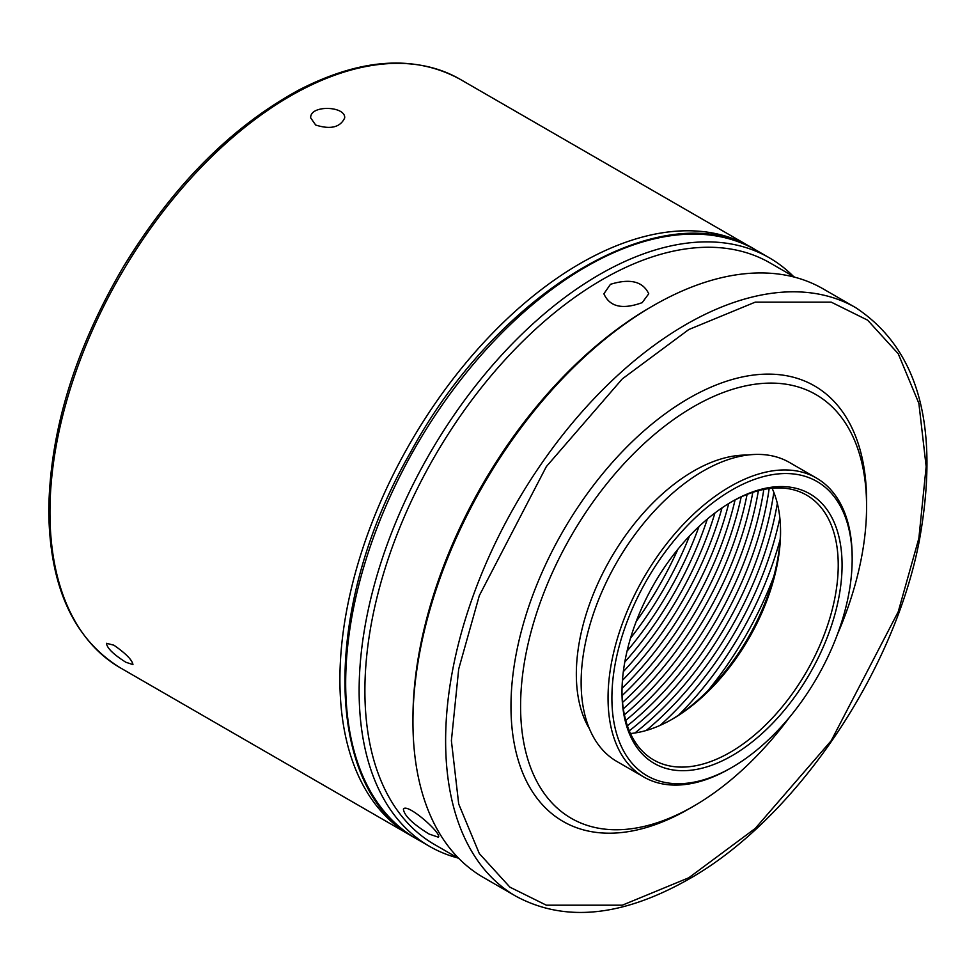 <?xml version="1.0" encoding="UTF-8"?>
<svg xmlns="http://www.w3.org/2000/svg" width="975" height="975" viewBox="0 0 975 975"><rect width="100%" height="100%" fill="white"/><g stroke="black" fill="none" stroke-linecap="round" stroke-linejoin="round"><path stroke-width="1.46" d="M671.007 719.891A156.987 90.638 120 0 0 780.548 530.156M772.078 488.231A152.904 88.286 -60 0 1 780.561 531.802A152.904 88.286 -60 0 1 672.445 719.075A152.904 88.286 -60 0 1 630.459 733.517M642.172 302.64C622.477 309.818 609.716 306.869 603.878 293.792L610.447 284.322C630.142 278.253 642.903 281.409 648.741 293.792L642.172 302.64M429.11 834.052C412.681 823.863 404.113 815.551 403.406 809.092C407.062 802.364 442.687 834.039 438.36 837.196L429.11 834.052M731.067 502.125A152.904 88.286 -60 0 1 806.557 495.105A152.904 88.286 -60 0 1 838.232 565.098A152.904 88.286 -60 0 1 730.104 752.371A152.904 88.286 -60 0 1 653.652 759.939A152.904 88.286 -60 0 1 621.989 691.043M412.949 721.853L412.949 718.526A335.717 193.83 -60 0 1 650.337 307.357L653.213 305.687A339.8 196.182 -60 0 1 823.119 288.856L855.794 307.722A339.8 196.182 -60 0 0 515.994 503.904A339.8 196.182 -60 0 0 515.994 896.269L483.32 877.402A339.8 196.182 -60 0 1 412.949 721.853A339.8 196.182 -60 0 1 653.213 305.687L650.337 307.357M794.832 277.241L770.14 262.982A335.717 193.83 120 0 0 602.282 279.606A335.717 193.83 120 0 0 382.968 575.445A335.717 193.83 120 0 0 434.423 844.46L459.115 858.719M842.071 565.098A155.622 89.846 -60 0 1 732.03 755.698A155.622 89.846 -60 0 1 621.989 692.165A155.622 89.846 -60 0 1 732.03 501.564A155.622 89.846 -60 0 1 842.071 565.098M793.504 276.473A339.8 196.182 120 0 0 769.299 257.79A339.8 196.182 120 0 0 429.5 453.972A339.8 196.182 120 0 0 429.5 846.337A339.8 196.182 120 0 0 457.787 857.951M611.898 697.99A169.894 98.085 120 0 0 732.03 767.349A169.894 98.085 120 0 0 852.162 559.272A169.894 98.085 120 0 0 732.03 489.913A169.894 98.085 120 0 0 611.898 697.99M732.03 767.349L730.104 768.458A172.612 99.657 120 0 1 643.805 777.014L616.883 761.475A172.612 99.657 120 0 1 616.883 562.161A172.612 99.657 120 0 1 789.506 462.491L816.416 478.03A172.612 99.657 120 0 0 683.402 524.282A172.612 99.657 120 0 0 608.047 697.99A172.612 99.657 120 0 0 643.805 777.014M852.162 559.272L852.162 557.054A172.612 99.657 120 0 0 816.416 478.03M789.762 716.954A244.652 141.253 -60 0 1 693.591 806.191L688.777 808.97A251.452 145.178 -60 0 1 510.973 706.314A251.452 145.178 -60 0 1 688.777 398.348A251.452 145.178 -60 0 1 866.58 501.016L866.58 506.561A244.652 141.253 -60 0 1 837.379 634.469M688.777 808.97L693.591 806.191A244.652 141.253 -60 0 1 520.589 706.314A244.652 141.253 -60 0 1 693.591 406.673A244.652 141.253 -60 0 1 866.58 506.561M747.496 455.081A165.823 95.733 120 0 0 610.679 558.565A165.823 95.733 120 0 0 589.461 728.8M315.681 125.032L310.708 117.926C309.636 104.691 345.735 105.848 344.687 117.926C340.299 127.359 330.622 129.736 315.681 125.032M113.868 645.182C125.836 653.506 132.198 659.977 132.953 664.584L125.885 662.269C113.502 654.457 107.031 648.131 106.47 643.293L113.868 645.182M707.96 690.653A243.299 140.461 120 0 0 773.711 576.773M678.819 714.955A243.299 140.461 120 0 0 780.183 539.382M660.148 725.363A243.299 140.461 120 0 0 779.866 518.018M646.193 730.494A243.299 140.461 120 0 0 777.331 503.368M634.871 732.993A243.299 140.461 120 0 0 773.821 492.314M629.277 730.823A243.299 140.461 120 0 0 769.153 488.56M627.376 725.766A243.299 140.461 120 0 0 763.815 489.438M625.743 720.415A243.299 140.461 120 0 0 758.367 490.693M624.39 714.76A243.299 140.461 120 0 0 752.797 492.351M623.33 708.764A243.299 140.461 120 0 0 747.082 494.423M622.55 702.402A243.299 140.461 120 0 0 741.183 496.933M622.099 695.626A243.299 140.461 120 0 0 735.077 499.931M622.038 688.313A243.299 140.461 120 0 0 728.715 503.527M622.44 680.355A243.299 140.461 120 0 0 722.024 507.865M623.317 671.665A243.299 140.461 120 0 0 714.943 512.972M624.792 662.037A243.299 140.461 120 0 0 707.338 519.053M627.059 651.117A243.299 140.461 120 0 0 699.014 526.476M630.508 638.198A243.299 140.461 120 0 0 689.557 535.933M677.918 549.23A243.299 140.461 -60 0 1 636.2 621.477M416.045 838.561A339.8 196.182 -60 0 1 416.069 446.16A339.8 196.182 -60 0 1 755.881 250.039C663.536 191.624 497.287 291.098 410.097 453.18C321.567 607.193 322.957 789.36 416.045 838.561L429.5 846.337M688.777 329.55L755.247 302.14L831.212 302.14L867.628 320.166L898.243 353.742L918.864 403.345L926.165 466.611L918.864 538.298L898.243 611.727L831.212 740.72L755.247 828.433L688.777 877.78L622.306 905.19L546.341 905.19L509.925 887.165L479.322 853.588L458.701 803.973L451.388 740.72L458.701 669.021L479.322 595.603L546.341 466.598L622.306 378.885L688.777 329.55M49.944 512.277A339.8 196.182 120 0 0 120.315 667.826C73.442 638.905 49.579 586.499 48.75 510.607C49.871 431.133 74.746 349.867 123.398 266.821C173.123 185.323 231.892 126.238 299.678 89.59C361.433 58.086 414.911 54.649 460.115 79.28A339.8 196.182 120 0 0 198.266 170.32A339.8 196.182 120 0 0 49.944 512.277M413.193 836.855L410.28 835.234A339.8 196.182 -60 0 1 339.909 679.685A339.8 196.182 -60 0 1 488.231 337.728A339.8 196.182 -60 0 1 750.068 246.687L460.115 79.28M769.299 257.79L755.844 250.014M515.994 896.269C564.488 922.411 621.794 916.866 687.936 879.645C793.577 820.584 893.246 674.81 919.084 541.929C940.119 427.696 919.023 349.623 855.794 307.722M410.28 835.234L120.315 667.826M750.068 246.687L752.932 248.393"/></g></svg>
